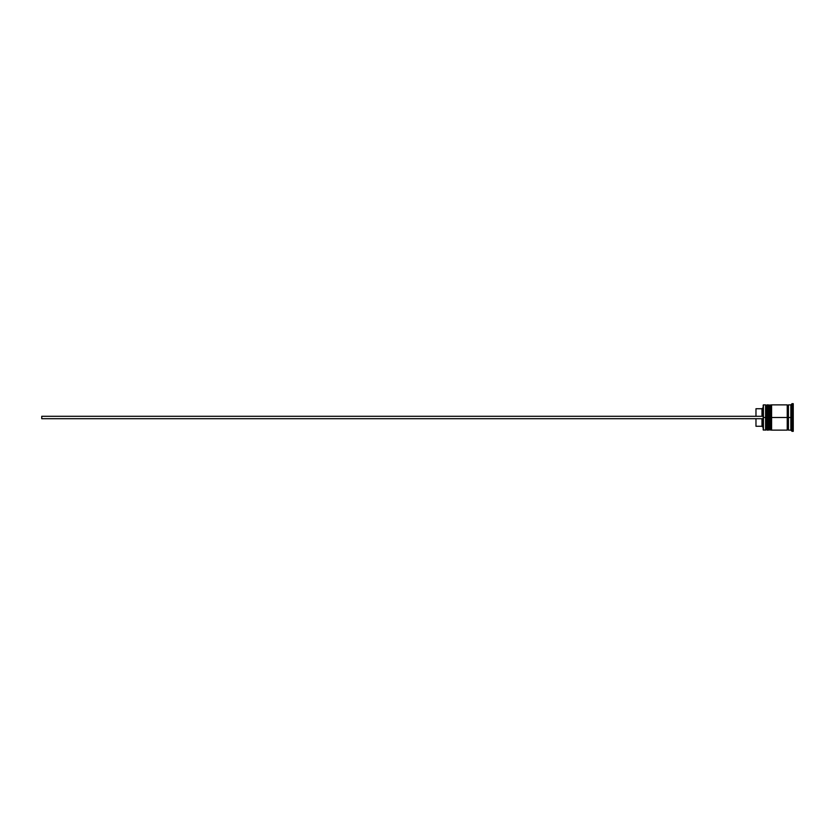 <?xml version="1.0" encoding="UTF-8"?>
<svg xmlns="http://www.w3.org/2000/svg" width="835" height="835" viewBox="0 0 835 835"><rect width="100%" height="100%" fill="white"/><g stroke="black" fill="none" stroke-linecap="round" stroke-linejoin="round"><path stroke-width="1.25" d="M766.321 417.5L766.321 429.399L766.321 417.5L766.321 429.399L766.321 417.5L767.041 417.5L765.591 417.5L765.591 430.129L765.591 417.5L763.19 417.5L763.19 429.889L763.19 405.111L763.43 430.129L763.43 417.5L765.591 417.5L765.591 404.871L765.591 417.5L766.321 417.5L766.321 405.601L766.321 417.5M768.002 429.399L767.281 430.129L767.281 417.5L768.002 417.5L767.281 417.5L767.041 430.129L767.041 417.5L767.041 430.129L766.321 429.399L765.591 430.129L763.19 429.889M767.281 417.5L767.281 404.871L767.281 417.5M768.002 405.601L767.041 404.871L767.041 417.5L767.041 404.871L766.321 405.601L765.591 404.871L763.43 404.871L763.43 417.5L763.19 405.111M769.922 417.5L769.922 429.399L769.922 417.5L769.922 429.399L769.922 417.5L770.642 417.5L769.202 417.5L769.202 430.129L769.202 417.5L768.002 417.5L768.002 430.129L768.002 417.5L769.202 417.5L769.202 404.871L769.202 417.5L769.922 417.5L769.922 405.601L769.922 417.5M771.603 429.399L770.882 430.129L770.882 417.5L771.603 417.5L770.882 417.5L770.642 430.129L770.642 417.5L770.642 430.129L769.922 429.399L768.002 430.129M770.882 417.5L770.882 404.871L770.882 417.5M771.603 405.601L770.642 404.871L770.642 417.5L770.642 404.871L769.922 405.601L768.002 404.871L768.002 417.5L768.002 404.871M787.238 430.004L787.843 429.399L787.843 417.5L788.438 417.5L787.843 417.5L787.843 405.601L787.843 417.5L771.603 417.5L771.603 430.129L771.603 417.5L787.843 417.5L787.843 429.399L788.438 430.004M792.05 417.5L790.849 417.5L790.849 430.129L790.849 417.5L788.438 417.5L788.438 430.129L788.438 417.5L790.849 417.5L790.849 404.871L790.849 417.5L792.05 417.5L792.05 431.33L792.05 417.5L793.25 417.5L792.05 417.5L792.05 403.67L792.05 417.5M787.238 404.871L787.238 430.129L787.238 404.871L771.603 404.871L771.603 417.5L771.603 404.871M793.25 431.33L793.25 417.5L793.25 431.33L792.05 431.33L790.849 430.129L788.438 430.129M761.99 418.7L761.99 426.278L761.99 418.7M755.978 418.7L755.978 426.278L755.978 418.7M793.25 403.67L793.25 417.5L793.25 403.67L792.05 403.67L790.849 404.871L788.438 404.871L788.438 417.5L788.438 404.871M755.978 408.722L755.978 416.3L755.978 408.722L761.99 408.722L761.99 416.3L761.99 408.722L763.19 407.522M41.75 418.7L763.19 418.7L41.75 418.7L41.75 416.3L763.19 416.3L41.75 416.3L41.75 418.7M787.238 404.996L787.843 405.601L788.438 404.996M787.238 430.129L771.603 430.129M755.978 426.278L761.99 426.278L763.19 427.478"/></g></svg>
